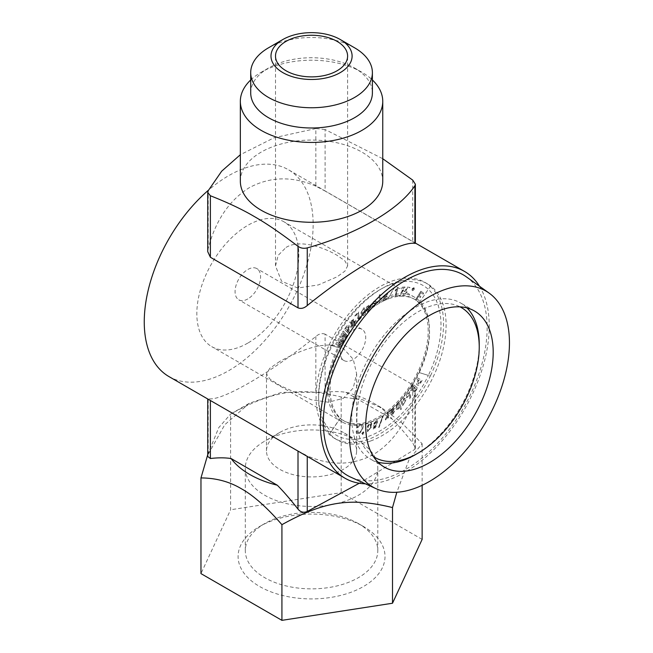 <?xml version="1.0" encoding="UTF-8"?>
<svg xmlns="http://www.w3.org/2000/svg" width="653" height="653" viewBox="0 0 653 653"><rect width="100%" height="100%" fill="white"/><g stroke="black" fill="none" stroke-linecap="round" stroke-linejoin="round"><path stroke-width="0.49" stroke-dasharray="3.27 2.45" d="M370.594 441.004A90.13 52.036 120 0 0 438.726 363.688A90.13 52.036 120 0 0 427.429 283.826A90.13 52.036 120 0 0 382.364 288.291L382.364 288.291A90.13 52.036 120 0 0 318.623 398.681A90.13 52.036 120 0 0 337.291 439.942A90.13 52.036 120 0 0 370.594 441.004M329.251 344.808L329.185 344.768A90.13 52.036 -60 0 1 379.744 286.781A90.13 52.036 -60 0 1 424.817 282.316A90.13 52.036 -60 0 1 430.311 286.381L419.25 302.698A70.304 40.592 -60 0 1 419.25 372.585L428.352 375.402A86.531 49.955 -60 0 1 368.521 436.367A86.531 49.955 -60 0 1 331.267 431.445A86.531 49.955 -60 0 1 318.623 395.734A86.531 49.955 -60 0 1 331.267 345.429A86.531 49.955 -60 0 1 379.809 289.761A86.531 49.955 -60 0 1 428.352 289.377A86.531 49.955 -60 0 1 436.196 300.429L436.31 300.38A86.62 50.012 -60 0 1 436.465 300.723L436.367 300.804A86.531 49.955 -60 0 1 438.041 305.106L438.163 305.065A86.62 50.012 -60 0 1 438.253 305.343L438.139 305.4A86.531 49.955 -60 0 1 440.955 327.757L441.077 327.871A86.62 50.012 -60 0 1 441.069 328.026L440.938 328.1A86.531 49.955 -60 0 1 436.057 355.746L436.122 355.975A86.62 50.012 -60 0 1 436.057 356.171L435.918 356.212A86.531 49.955 -60 0 1 428.352 375.402L430.311 375.989A90.13 52.036 -60 0 1 334.679 438.432A90.13 52.036 -60 0 1 329.185 434.367L329.251 434.408A90.13 52.036 -60 0 1 329.251 344.808L340.376 348.237A70.304 40.592 120 0 0 330.1 389.115A70.304 40.592 120 0 0 340.376 418.132L329.251 434.408M401.562 403.799L401.015 401.677L401.522 399.718L403.064 398.167L404.713 398.191L406.019 399.848L402.934 405.562L401.562 403.799M367.198 427.315L368.782 423.34L370.063 422.393L371.157 422.605L371.696 423.928L371.467 426.891L367.639 431.813L367.198 427.315M365.305 309.914L365.549 312.167L365.011 313.84L363.713 315.195L362.284 315.317L360.905 313.081L364.031 307.661L365.305 309.914M414.043 287.744L413.978 287.712C414.549 289.295 413.986 290.275 412.312 290.65L412.378 290.691C411.774 289.124 412.337 288.144 414.043 287.744C414.606 289.328 414.051 290.307 412.378 290.691L412.312 290.65C411.716 289.091 412.272 288.104 413.978 287.712M382.854 415.953A70.304 40.592 120 0 0 383.442 415.569L379.083 427.478L378.65 427.437L382.789 415.92L378.65 427.437M388.388 298.919A70.304 40.592 120 0 0 387.833 299.131L394.045 288.251M420.965 292.617L419.242 295.376L420.94 296.593L420.352 297.531L418.663 296.307L416.296 300.102L415.667 299.645L420.924 291.222L423.789 293.295L423.201 294.234L420.899 292.577L419.177 295.336L420.875 296.56L420.287 297.49L418.597 296.266L416.23 300.07L415.602 299.613L420.859 291.189L423.724 293.262L423.144 294.193L420.899 292.577M405.26 291.744L404.705 291.589L407.146 287.124L409.929 287.385L409.562 288.332L407.301 288.12L406.068 290.348L407.652 290.267L404.125 296.144L403.685 293.728L404.427 293.524L404.599 295.156L407.048 291.14L404.64 291.548L407.08 287.083L409.872 287.353L409.496 288.3L407.235 288.087L406.003 290.307L407.586 290.226L404.06 296.103L403.619 293.687L404.362 293.491L404.534 295.115L406.982 291.099L405.203 291.711M403.995 288.046L400.795 288.234L401.097 287.287L405.072 287.059L399.946 296.087L399.122 296.127L403.995 288.046L400.73 288.202L401.032 287.255L405.015 287.018L399.881 296.046L399.065 296.095L403.929 288.014M395.212 291.075L395.449 290.079L398.036 287.565L395.84 296.601L395.057 296.756L396.82 289.508L395.212 291.075L395.392 290.038L397.971 287.524L395.775 296.56L394.992 296.715L396.755 289.467L395.147 291.042M383.556 297.27L385.343 294.609L386.405 294.601L387.784 293.491L385.017 298.454L383.874 299.098L387.115 299.417A70.304 40.592 120 0 0 386.298 299.76L386.233 299.719A70.304 40.592 120 0 0 383.572 300.935L383.637 300.976A70.304 40.592 120 0 0 382.911 301.335L383.646 300.266L383.197 299.564L383.891 298.397L383.491 297.237L385.286 294.568L386.339 294.56L387.719 293.458L387.637 294.397L386.543 294.846L386.739 295.752L383.874 299.098L387.115 299.417L386.739 298.674L387.049 299.384A70.304 40.592 120 0 1 387.768 299.098L393.979 288.218M340.376 348.237L340.311 348.204A70.304 40.592 120 0 1 367.247 312.036L366.243 307.204L367.051 306.543L367.182 307.163L368.357 305.359L370.104 304.927L370.79 306.175L369.369 310.216L367.884 310.567L368.047 311.342A70.304 40.592 120 0 1 382.846 301.294L383.646 300.266L383.14 299.531L383.825 298.364L383.491 297.237M383.572 300.935L384.135 300.217L386.233 299.719L384.193 300.249L383.637 300.976M379.311 296.323L379.311 295.099L380.128 294.625L380.128 295.85L379.311 296.323L379.246 295.058L380.07 294.585L380.07 295.817L379.246 296.291M379.311 303.147L379.311 297.841L380.128 297.368L380.128 302.674L379.311 303.147L379.246 297.801L380.07 297.327L380.07 302.633L379.246 303.106M374.642 306.241L372.83 306.788L372.455 306.02L374.471 305.473L375.263 303.849L372.365 303.808L374.063 301.147L375.948 301.384L374.071 301.866L373.157 303.212L376.291 303.523L374.642 306.241L372.765 306.747L372.39 305.979L374.528 305.514L375.434 304.118L372.3 303.767L373.998 301.106L375.883 301.351L374.136 301.898L373.157 303.212L376.226 303.482L374.585 306.2M375.965 302.878L376.291 303.523L375.965 302.878M375.614 300.723L375.948 301.384L375.614 300.723M372.716 304.518L372.3 303.767L372.716 304.518M366.309 307.245L367.108 306.575L367.239 307.196L368.423 305.4L370.169 304.967L370.855 306.208L369.435 310.257L367.949 310.599L368.112 311.383A70.304 40.592 120 0 0 367.312 312.069L366.243 307.204M358.048 313.318L354.848 316.827L354.546 316.223L358.53 311.865L359.052 320.019L358.228 320.917L358.048 313.318L354.783 316.787L354.489 316.191L358.464 311.824L358.987 319.986L358.162 320.884L357.983 313.285M351.706 323.904L350.571 324.068L353.346 319.121L353.526 321.676L355.142 321.17L352.179 326.761L351.657 326.263L351.706 323.904L350.506 324.027L353.289 319.08L353.469 321.635L355.077 321.137L352.114 326.729L351.592 326.222L351.641 323.864M348.71 329.398L347.747 330.769L349.379 332.385L348.612 333.463L344.466 329.341L346.188 326.892C347.323 325.341 348.327 324.925 349.2 325.651L348.71 329.398L347.69 330.728L349.314 332.344L348.555 333.43L344.4 329.3L346.123 326.851C347.257 325.308 348.261 324.892 349.135 325.61L348.645 329.365M347.42 335.454L346.816 336.442L342.67 334.981L345.666 338.319L345.053 339.307L339.609 337.087L340.27 336.001L343.682 337.438L341.127 334.614L341.797 333.528L345.323 334.769L342.645 332.14L343.315 331.055L347.42 335.454L346.751 336.401L342.67 334.842L345.6 338.278L344.988 339.266L339.544 337.054L340.213 335.96L343.56 337.503L341.062 334.581L341.731 333.487L345.2 334.834L342.58 332.108L343.249 331.022L347.363 335.413M343.445 342.009L339.642 340.425L342.735 343.339L342.303 344.155L337.838 343.813L341.592 345.494L341.046 346.514L335.789 344.164L336.63 342.572L340.711 343.005L337.887 340.213L338.736 338.629L343.992 340.98L343.445 342.009L339.633 340.286L342.678 343.298L342.237 344.123L337.772 343.772L341.527 345.453L340.98 346.482L335.724 344.131L336.564 342.539L340.646 342.964L337.83 340.18L338.67 338.589L343.927 340.948L343.38 341.968M361.933 433.519L363.697 431.845L363.876 433.029L362.627 434.523L362.007 432.988L363.476 431.821L363.941 433.061L362.668 434.514L361.876 433.486M363.239 426.278L362.888 428.278L360.089 432.955L358.391 433.845L356.913 433.641L356.13 431.706L356.995 431.16L358.097 432.784L358.685 432.743C360.423 432.115 361.591 430.605 362.178 428.221L361.484 424.964L360.48 424.956L357.771 427.731L357.028 427.633L359.452 424.54A70.304 40.592 120 0 0 362.562 424.213L363.239 426.278L362.831 428.237L360.023 432.923L358.228 433.87M356.13 431.706L356.93 431.127L358.032 432.743L358.619 432.71C360.358 432.074 361.525 430.564 362.113 428.188L361.419 424.923L360.423 424.915L357.705 427.691L356.962 427.593L359.452 424.54M357.558 432.67L358.097 432.784L357.558 432.67M376.308 424.393L373.304 429.201L374.153 425.332L373.434 425.217L377.148 419.912L377.605 421.724L376.536 424.474L373.247 429.168L374.087 425.291L373.369 425.185L377.083 419.871L377.54 421.683L376.242 424.352M387.498 415.749L387.147 413.153L387.996 412.525L388.69 417.61L387.841 418.246L387.653 416.932L385.556 420.042L385.425 419.046L387.498 415.749L387.082 413.12L387.931 412.484L388.625 417.577L387.776 418.214L387.596 416.892L385.49 420.01L385.36 419.006L387.433 415.708M390.665 410.345L390.976 410.794L392.396 408.754L394.298 408.696L391.857 413.798L391.571 413.455L392.755 413.349L394.543 410.941L392.943 414.108L391.147 414.786L389.596 411.178L390.6 410.313L390.91 410.761L392.331 408.713L394.232 408.656L391.637 413.496L392.82 413.39L394.6 410.982L393.008 414.149L391.212 414.826L389.661 411.21L390.665 410.345L390.976 410.794L390.665 410.345M390.216 411.806L389.596 411.178L390.216 411.806M393.979 408.19L394.298 408.696L393.979 408.19M396.975 404.427L398.55 403.75L398.33 403.187L399.13 402.387L401.628 408.86L400.82 409.66L399.742 406.86L398.681 408.86L396.608 409.513L395.898 408.541L396.918 404.387L398.485 403.717L398.265 403.146L399.065 402.346L401.562 408.819L400.762 409.619L399.677 406.819L398.624 408.819L396.542 409.48L395.832 408.509L396.918 404.387M410.647 394.567L410.647 398.33L409.823 399.424L409.806 395.555L406.476 397.832L409.668 391.767L410.647 394.567L410.59 398.297L409.757 399.391L409.741 395.522L406.419 397.791L409.602 391.735L410.582 394.526M411.374 386.674L413.063 384.168L417.602 388.209L415.847 390.821L412.99 392.282L412.859 390.086L410.802 390.739C409.945 389.825 410.133 388.47 411.374 386.674L412.998 384.135L417.536 388.176L415.781 390.78L412.933 392.249L412.794 390.045L410.745 390.706C409.88 389.792 410.076 388.437 411.308 386.641M417.398 381.409L418.263 379.883L416.214 378.74L416.908 377.532L422.132 380.446L420.573 383.18C419.528 384.927 418.467 385.556 417.389 385.09C416.426 384.421 416.426 383.197 417.398 381.409L418.198 379.85L416.157 378.707L416.843 377.491L422.067 380.405L420.508 383.14C419.463 384.886 418.402 385.523 417.324 385.05C416.361 384.388 416.361 383.156 417.332 381.368M377.956 462.169A90.13 52.036 -60 0 1 370.439 459.075A90.13 52.036 -60 0 1 356.62 386.854A90.13 52.036 -60 0 1 415.504 307.424A90.13 52.036 -60 0 1 427.266 301.898A90.13 52.036 -60 0 1 460.569 302.959A90.13 52.036 -60 0 1 467.001 307.93M479.237 344.221A90.13 52.036 -60 0 1 415.504 454.61M373.532 456.659A86.531 49.955 -60 0 1 364.366 379.597A86.531 49.955 -60 0 1 429.348 306.535A86.531 49.955 -60 0 1 460.022 306.853M438.457 304.935L438.253 305.343M430.376 286.422A90.13 52.036 -60 0 1 430.376 376.022M436.196 300.429L436.563 300.078L436.367 300.804M419.25 372.585L430.311 375.989M419.25 302.698L430.311 286.381M340.311 348.204L329.185 344.768M383.58 300.225L383.14 299.531L383.58 300.225M419.185 302.666A70.304 40.592 120 0 0 414.9 299.49A70.304 40.592 120 0 0 388.323 298.878M360.848 313.04L363.966 307.628L365.247 309.881L362.219 315.285L360.848 313.04M378.471 418.516A72.108 41.629 -60 0 1 342.417 422.091A72.108 41.629 -60 0 1 331.365 364.309A72.108 41.629 -60 0 1 378.471 300.764A72.108 41.629 -60 0 1 414.524 297.197A72.108 41.629 -60 0 1 425.576 354.979A72.108 41.629 -60 0 1 378.471 418.516M428.188 330.94A70.304 40.592 120 0 0 413.627 298.756A70.304 40.592 120 0 0 359.452 317.595A70.304 40.592 120 0 0 328.761 388.339A70.304 40.592 120 0 0 343.323 420.524A70.304 40.592 120 0 0 397.497 401.693A70.304 40.592 120 0 0 428.188 330.94M356.065 431.674L356.579 433.404L358.162 433.829M378.585 427.405L379.018 427.437L383.376 415.528A70.304 40.592 120 0 0 419.185 372.553M363.174 426.238L362.497 424.172A70.304 40.592 120 0 0 382.789 415.92M329.185 434.367L340.311 418.091A70.304 40.592 120 0 0 344.596 421.258A70.304 40.592 120 0 0 359.387 424.499M371.402 426.85L367.582 431.772L367.133 427.282L370.953 422.475L371.402 426.85M405.954 399.807L402.868 405.521L401.497 403.758L404.648 398.159L405.954 399.807M286.063 247.414C299.751 239.014 323.439 247.226 337.046 255.299L344.906 260.865L347.608 265.934L344.906 271.134L337.046 276.848L318.362 284.928L297.833 288.022L281.574 281.239L275.501 265.934L278.194 255.339L286.063 247.414M279.688 361.484L269.82 368.3L266.489 373.818L269.795 378.928L279.59 385.303L311.293 399.758L328.369 402.224L343.323 398.338L353.257 387.996L356.62 373.818L353.281 359.305L343.421 348.563C326.19 338.727 297.205 351.853 279.688 361.484M343.421 432.498A45.065 26.022 0 0 0 279.688 432.498A45.065 26.022 0 0 0 266.489 450.897A45.065 26.022 0 0 0 279.688 469.295A45.065 26.022 0 0 0 328.802 474.935A45.065 26.022 0 0 0 356.62 450.897A45.065 26.022 0 0 0 343.421 432.498L358.399 441.15A66.247 38.249 0 0 0 264.71 441.15A66.247 38.249 0 0 0 245.308 468.193A66.247 38.249 0 0 0 264.71 495.235A66.247 38.249 0 0 0 336.907 503.528A66.247 38.249 0 0 0 377.801 468.193A66.247 38.249 0 0 0 358.399 441.15M358.399 523.575A66.247 38.249 0 0 0 264.71 523.575A66.247 38.249 0 0 0 245.308 550.618A66.247 38.249 0 0 0 264.71 577.66A66.247 38.249 0 0 0 336.907 585.953A66.247 38.249 0 0 0 377.801 550.618A66.247 38.249 0 0 0 358.399 523.575L363.501 526.514A73.463 42.412 0 0 0 363.492 526.514A73.463 42.412 0 0 0 259.608 526.514A73.463 42.412 0 0 0 259.608 586.492A73.463 42.412 0 0 0 363.492 586.492A73.463 42.412 0 0 0 363.501 526.514M325.096 129.514L315.848 128.559L315.848 186.195L325.096 191.027L325.096 129.514L382.756 158.728M315.848 128.559L274.031 137.783L240.345 154.72M240.345 181.175A71.201 41.106 180 0 1 284.3 143.195A71.201 41.106 180 0 1 361.901 152.108A71.201 41.106 180 0 1 382.756 181.175M250.711 79.968A71.201 41.106 180 0 1 261.2 72.263A71.201 41.106 180 0 1 361.901 72.254A71.201 41.106 180 0 1 361.901 72.263A71.201 41.106 180 0 1 372.39 79.968M250.711 92.865A60.843 35.123 180 0 1 268.53 68.026A60.843 35.123 180 0 1 354.571 68.026L354.571 68.026A60.843 35.123 180 0 1 372.39 92.865M268.53 47.791A60.843 35.123 180 0 1 354.571 47.791M247.822 298.927A18.023 10.407 -60 0 1 238.802 299.817A18.023 10.407 -60 0 1 236.043 285.377A18.023 10.407 -60 0 1 247.822 269.493A18.023 10.407 -60 0 1 256.833 268.595A18.023 10.407 -60 0 1 259.592 283.043A18.023 10.407 -60 0 1 247.822 298.927M352.979 330.206A18.023 10.407 -60 0 1 361.991 329.308A18.023 10.407 -60 0 1 364.758 343.756A18.023 10.407 -60 0 1 352.979 359.64A18.023 10.407 -60 0 1 343.968 360.538A18.023 10.407 -60 0 1 341.201 346.09A18.023 10.407 -60 0 1 352.979 330.206M466.283 276.807A115.818 66.867 -60 0 1 480.004 370.537A115.818 66.867 -60 0 1 405.244 469.662A115.818 66.867 -60 0 1 350.645 477.106M479.498 286.234A119.426 68.949 -60 0 1 404.795 472.348A119.426 68.949 -60 0 1 365.419 483.832M207.736 454.717L218.739 427.658L230.599 414.092C272.889 390.682 298.894 386.658 341.184 396.991L362.529 399.75L381.662 407.831L400.787 421.838L422.14 443.73L409.153 459.385L396.828 492.248M359.289 483.253L414.892 449.329L415.365 448.178L412.729 442.881C404.999 433.029 398.085 425.054 392.004 418.965A87.445 50.485 180 0 0 373.385 403.056A87.445 50.485 180 0 0 345.829 392.306C339.74 391.367 332.834 391.367 325.096 392.29L281.533 392.371L249.413 403.236L230.599 414.092L230.599 509.764L200.969 573.612M249.413 403.236L224.754 424.736L208.209 454.292L207.736 456.463M168.988 376.593A119.426 68.949 120 0 0 228.697 370.684A119.426 68.949 120 0 0 306.714 265.445A119.426 68.949 120 0 0 288.414 169.739A119.426 68.949 120 0 0 228.697 175.657A119.426 68.949 120 0 0 208.495 190.154M315.848 186.195C292.577 175.983 270.432 176.457 249.413 187.615C229.358 200.169 215.621 220.412 208.209 248.344L208.209 190.709M412.729 180.114L412.729 241.618L325.096 191.027M412.729 241.618C415.284 243.071 416.002 243.659 414.892 243.381M207.736 251.642L208.209 248.344M414.892 449.329L414.892 393.669C407.48 421.593 393.751 441.836 373.696 454.39C352.669 465.556 330.524 466.022 307.253 455.81L307.253 456.423M414.892 393.669L415.365 390.363L412.729 384.748L412.729 442.881M325.096 392.29L325.096 334.156L412.729 384.748M325.096 334.156C322.051 332.989 318.966 333.765 315.848 336.483C270.456 373.198 220.649 401.954 208.209 398.632L207.736 398.967M208.209 454.292L208.209 398.632C207.099 398.354 207.825 398.942 210.38 400.387L210.38 400.493M298.005 451.084L210.38 400.387M298.005 450.986L307.253 455.81M247.822 343.086A72.108 41.629 -60 0 1 211.768 346.653A72.108 41.629 -60 0 1 200.716 288.871A72.108 41.629 -60 0 1 247.822 225.334A72.108 41.629 -60 0 1 283.875 221.759A72.108 41.629 -60 0 1 294.927 279.541A72.108 41.629 -60 0 1 247.822 343.086M422.14 443.73L422.14 485.285M422.14 539.394L341.184 492.664L230.599 509.764M341.184 396.991L341.184 492.664M345.829 392.306L392.004 418.965M364.603 310.861L363.378 308.591L361.656 312.069L362.856 314.289L364.456 313.464L364.603 310.861M364.537 310.828L363.313 308.551L361.591 312.036L362.758 314.232L364.537 310.828M354.84 322.525C353.289 322.092 352.465 323.023 352.359 325.325L352.693 325.667L352.359 325.325C353.877 325.79 354.701 324.859 354.84 322.525L354.783 322.492C353.224 322.051 352.4 322.99 352.294 325.292C353.812 325.757 354.636 324.819 354.783 322.492M413.724 289.532L413.545 288.21L412.655 288.887L412.663 290.161L413.724 289.532M413.659 289.499L413.741 288.218L412.59 288.846L412.598 290.128L413.659 289.499M352.955 320.362C351.567 320.141 350.873 320.99 350.873 322.925L350.873 322.925C352.302 323.145 352.995 322.288 352.955 320.362L352.889 320.321C351.502 320.101 350.808 320.958 350.808 322.884C352.236 323.104 352.93 322.247 352.889 320.321M385.278 295.442L384.364 296.903L385.082 297.613L385.996 296.16L385.278 295.442L385.996 296.16L385.213 295.409L384.307 296.862L385.082 297.613L385.931 296.119L385.278 295.442M384.307 296.862L385.025 297.58L384.307 296.862M370.463 427.478L370.284 423.454L368.014 426.695L368.129 430.784L370.463 427.478M370.529 427.519L370.822 424.442L369.973 423.422L368.219 426.107L368.194 430.825L370.529 427.519M368.414 306.273L367.598 308.902L368.112 309.824L369.116 309.636L369.973 306.943L369.451 305.988L368.357 306.241L367.598 308.902M367.533 308.861L368.047 309.783L369.116 309.636M369.051 309.604L369.973 306.943M369.908 306.902L369.394 305.955L368.357 306.241M376.667 422.132L376.397 420.891L373.843 423.144L374.145 424.303L376.724 422.165L376.463 420.932L373.9 423.177L374.21 424.336L376.724 422.165M346.449 327.635L345.69 328.712L347.29 330.304L348.441 326.729L346.384 327.594L345.69 328.712M345.625 328.679L347.29 330.304M347.225 330.271L348.049 329.226M347.984 329.185L348.376 326.696L346.384 327.594M376.169 426.229L375.834 425.274L373.687 427.323L373.924 428.246L376.234 426.262L375.899 425.307L373.745 427.364L373.989 428.286L375.41 427.846L376.234 426.262M363.623 433.11L363.166 432.229L362.284 433.363L362.586 434.106L363.623 433.11L363.166 432.229M363.109 432.196L362.219 433.331L362.782 434.082M362.211 433.38L362.521 434.074L362.211 433.38M362.725 434.041L363.558 433.078M405.26 400.934L404.011 399.203L402.158 402.705L403.472 404.493L405.26 400.934M405.325 400.975L403.725 399.089L402.142 400.036L402.052 402.305L403.538 404.534L405.325 400.975M391.416 412.606L393.4 409.57L392.494 409.586L391.212 411.765L391.416 412.606L393.4 409.57L392.429 409.545L391.212 411.765M393.335 409.529L392.429 409.545L393.335 409.529M391.147 411.725L391.351 412.574M408.239 392.763C406.093 394.714 405.929 396.053 407.758 396.787C409.929 394.739 410.092 393.4 408.239 392.763L408.305 392.804C406.158 394.747 405.995 396.085 407.823 396.82C409.994 394.779 410.157 393.433 408.305 392.804L408.239 392.763M398.583 408.019L399.146 405.301L398.64 404.615L397.399 404.95L396.779 407.66L397.334 408.427L398.583 408.019L399.146 405.301M399.081 405.268L398.575 404.574L397.399 404.95M397.334 404.909L396.779 407.66M396.714 407.627L397.269 408.386L398.518 407.978M413.708 391.098L415.308 390.421L416.32 388.919L414.916 387.662L413.937 389.115L413.708 391.098L415.243 390.38L416.255 388.878L414.851 387.629L413.871 389.082L413.708 391.098M413.537 388.519L414.41 387.213L412.794 385.776L412.019 386.927L411.757 389.637L414.41 387.213M414.345 387.18L412.794 385.776M412.729 385.735L412.019 386.927M411.953 386.886L411.553 389.498L413.471 388.478M418.018 383.842L420.108 382.503L420.801 381.295L418.785 380.168L418.091 381.385L418.018 383.842L420.173 382.544L420.859 381.336L418.842 380.209L418.157 381.417L418.083 383.874M315.848 336.483L315.848 392.143M318.623 395.734L318.623 398.681M379.809 289.761L382.364 288.291M427.429 283.826L424.817 282.316M337.291 439.942L334.679 438.432M414.9 299.49L413.627 298.756M344.596 421.258L343.323 420.524M347.608 265.934L347.608 56.068M275.501 265.934L275.501 56.068M356.62 450.897L356.62 373.818M266.489 450.897L266.489 373.818M279.688 432.498L264.71 441.15M377.801 550.618L377.801 468.193M245.308 550.618L245.308 468.193M264.71 523.575L259.608 526.514M268.53 68.026L261.2 72.263M354.571 68.026L361.901 72.263M361.991 329.308L256.833 268.595M343.968 360.538L238.802 299.817M474.527 311.024L460.569 302.959M384.397 467.14L370.439 459.075M373.385 403.056L381.662 407.831M415.365 243.038L288.414 169.739M414.524 297.197L283.875 221.759M342.417 422.091L211.768 346.653M415.365 448.178L415.365 390.363"/><path stroke-width="0.98" d="M460.022 306.853A86.531 49.955 -60 0 1 479.237 347.167A86.531 49.955 -60 0 1 418.051 453.141L415.504 454.61A90.13 52.036 -60 0 1 403.742 460.145A90.13 52.036 -60 0 1 377.956 462.169M467.001 307.93A90.13 52.036 -60 0 1 479.237 344.221L479.237 347.167M418.051 453.141A86.531 49.955 -60 0 1 406.762 458.447A86.531 49.955 -60 0 1 373.532 456.659M286.063 70.785A36.054 20.814 0 0 0 325.349 75.299A36.054 20.814 0 0 0 347.608 56.068A36.054 20.814 0 0 0 337.046 41.351A36.054 20.814 0 0 0 297.76 36.837A36.054 20.814 0 0 0 275.501 56.068A36.054 20.814 0 0 0 286.063 70.785M382.756 158.728L412.729 180.114L415.365 184.219L414.892 185.746C398.991 209.784 356.611 234.256 307.253 247.895L307.253 305.531C304.143 308.249 301.057 309.024 298.005 307.849L298.005 246.344C300.69 248.23 303.776 248.744 307.253 247.895M240.345 154.72L221.685 171.176L208.209 190.709L207.736 192.504L210.38 195.753C227.579 202.487 242.19 209.384 254.188 216.461C266.195 223.253 280.798 233.211 298.005 246.344M372.39 79.968A71.201 41.106 180 0 1 382.756 101.329L382.756 181.175A71.201 41.106 180 0 1 338.801 219.155A71.201 41.106 180 0 1 261.2 210.25A71.201 41.106 180 0 1 240.345 181.175L240.345 101.329A71.201 41.106 180 0 1 250.711 79.968M382.756 101.329A71.201 41.106 180 0 1 338.801 139.309A71.201 41.106 180 0 1 261.2 130.396A71.201 41.106 180 0 1 240.345 101.329M340.229 39.507L354.571 47.791A60.843 35.123 180 0 1 372.39 72.622L372.39 92.865A60.843 35.123 180 0 1 334.834 125.319A60.843 35.123 180 0 1 268.53 117.703A60.843 35.123 180 0 1 250.711 92.865L250.711 72.622A60.843 35.123 180 0 1 268.53 47.791L282.871 39.507A40.559 23.418 180 0 1 340.229 39.507L340.229 39.507A40.559 23.418 180 0 1 340.229 72.622A40.559 23.418 180 0 1 282.871 72.622A40.559 23.418 180 0 1 282.871 39.507M372.39 72.622A60.843 35.123 180 0 1 334.834 105.076A60.843 35.123 180 0 1 268.53 97.46A60.843 35.123 180 0 1 250.711 72.622M429.462 315.481A90.13 52.036 -60 0 1 474.527 311.024A90.13 52.036 -60 0 1 488.346 383.246A90.13 52.036 -60 0 1 429.462 462.675A90.13 52.036 -60 0 1 384.397 467.14A90.13 52.036 -60 0 1 370.577 394.91A90.13 52.036 -60 0 1 429.462 315.481M376.136 488.713L350.645 477.106A115.818 66.867 -60 0 1 328.737 385.523A115.818 66.867 -60 0 1 405.244 280.529A115.818 66.867 -60 0 1 466.283 276.807L489.081 293.075A113.124 65.316 -60 0 1 502.484 384.625A113.124 65.316 -60 0 1 429.462 481.449A113.124 65.316 -60 0 1 376.136 488.713A113.124 65.316 -60 0 1 354.734 399.261A113.124 65.316 -60 0 1 429.462 296.715A113.124 65.316 -60 0 1 489.081 293.075M365.419 483.832A119.426 68.949 -60 0 1 345.078 478.265A119.426 68.949 -60 0 1 326.769 382.568A119.426 68.949 -60 0 1 404.795 277.321A119.426 68.949 -60 0 1 464.503 271.411A119.426 68.949 -60 0 1 479.498 286.234M396.828 492.248L392.502 507.569C350.22 497.235 324.206 501.259 281.925 524.677C266.946 507.438 253.454 495.472 241.447 488.787C229.44 481.612 215.947 477.996 200.969 477.939L207.736 454.717M307.253 456.423L307.253 511.47C303.637 512.989 300.551 512.197 298.005 509.111C290.275 499.259 283.369 491.293 277.28 485.203A87.445 50.485 180 0 1 249.724 474.453A87.445 50.485 180 0 1 231.105 458.545C225.016 457.606 218.11 457.598 210.38 458.52L207.736 456.463L207.736 398.967M307.253 511.47L359.289 483.253M415.365 184.219L415.365 243.365L414.892 243.381C407.48 242.32 393.751 247.65 373.696 259.372C352.669 271.37 330.524 286.749 307.253 305.531M210.38 195.753L210.38 257.258L298.005 307.849M210.38 257.258L207.736 251.642L207.736 192.504M208.495 190.154A119.426 68.949 120 0 0 147.358 293.948A119.426 68.949 120 0 0 168.988 376.593L345.078 478.265M392.502 507.569L392.502 603.241L422.14 539.394L422.14 485.285M200.969 477.939L200.969 573.612L281.925 620.35L392.502 603.241M281.925 524.677L281.925 620.35M277.28 485.203L231.105 458.545M414.892 243.381L414.892 185.746M210.38 400.493L210.38 458.52M298.005 509.111L298.005 451.084M464.503 271.411L415.365 243.038"/></g></svg>
